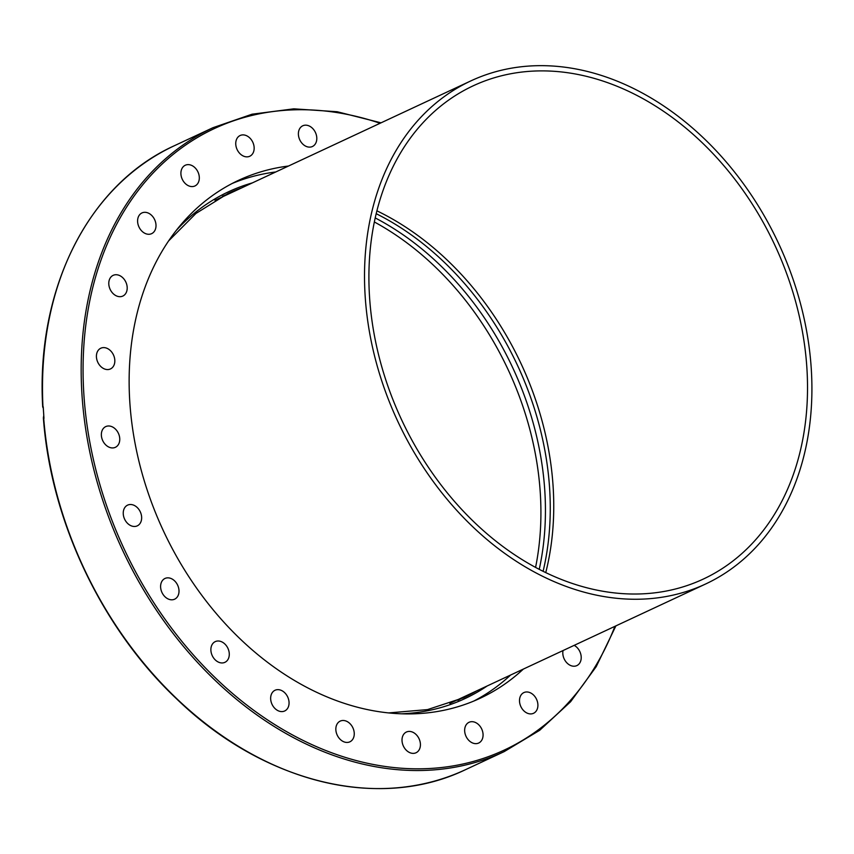 <?xml version="1.0" encoding="UTF-8"?>
<svg xmlns="http://www.w3.org/2000/svg" width="854" height="854" viewBox="0 0 854 854"><rect width="100%" height="100%" fill="white"/><g stroke="black" fill="none" stroke-linecap="round" stroke-linejoin="round"><path stroke-width="1.28" d="M539.248 569.298A272.832 206.529 65 0 0 544.831 491.274A272.832 206.529 65 0 0 375.205 217.919M535.586 567.366A272.832 206.529 65 0 0 540.315 493.377A272.832 206.529 65 0 0 374.34 221.965M230.345 193.175A278.265 210.65 65 0 0 222.499 196.228M376.187 213.681A272.832 206.529 -115 0 1 549.656 489.022A272.832 206.529 -115 0 1 543.112 571.262M457.819 700.291A278.265 210.65 65 0 0 465.195 696.234M232.235 183.45A285.748 216.318 -115 0 1 275.778 171.964M523.353 669.088A285.748 216.318 -115 0 1 480.279 698.198A285.748 216.318 -115 0 1 129.765 401.348A285.748 216.318 -115 0 1 238.533 180.343A285.748 216.318 -115 0 1 288.503 166.028M298.409 134.633A11.433 8.657 -115 0 1 302.754 125.794A11.433 8.657 -115 0 1 316.781 137.665A11.433 8.657 -115 0 1 312.425 146.504A11.433 8.657 -115 0 1 298.409 134.633M236.259 147.23A11.433 8.657 -115 0 1 240.113 135.519A11.433 8.657 -115 0 1 253.649 144.529A11.433 8.657 -115 0 1 249.784 156.239A11.433 8.657 -115 0 1 236.259 147.23M182.5 179.735A11.433 8.657 -115 0 1 185.275 165.249A11.433 8.657 -115 0 1 197.722 171.473A11.433 8.657 -115 0 1 194.947 185.958A11.433 8.657 -115 0 1 182.5 179.735M140.793 229.918A11.433 8.657 -115 0 1 141.967 212.934A11.433 8.657 -115 0 1 152.813 216.67A11.433 8.657 -115 0 1 151.638 233.654A11.433 8.657 -115 0 1 140.793 229.918M113.988 294.374A11.433 8.657 -115 0 1 108.789 283.944A11.433 8.657 -115 0 1 113.155 275.351A11.433 8.657 -115 0 1 121.994 277.048A11.433 8.657 -115 0 1 127.193 287.467A11.433 8.657 -115 0 1 122.827 296.06A11.433 8.657 -115 0 1 113.988 294.374M103.91 368.704A11.433 8.657 -115 0 1 96.566 358.253A11.433 8.657 -115 0 1 100.793 348.229A11.433 8.657 -115 0 1 107.337 348.464A11.433 8.657 -115 0 1 114.682 358.915A11.433 8.657 -115 0 1 110.465 368.939A11.433 8.657 -115 0 1 103.91 368.704M111.244 447.838A11.433 8.657 -115 0 1 101.797 438.059A11.433 8.657 -115 0 1 105.725 426.605A11.433 8.657 -115 0 1 109.867 426.082A11.433 8.657 -115 0 1 119.314 435.85A11.433 8.657 -115 0 1 115.386 447.315A11.433 8.657 -115 0 1 111.244 447.838M135.487 526.395A11.433 8.657 -115 0 1 124.129 518.004A11.433 8.657 -115 0 1 127.609 505.13A11.433 8.657 -115 0 1 129.402 504.586A11.433 8.657 -115 0 1 140.761 512.966A11.433 8.657 -115 0 1 137.28 525.851A11.433 8.657 -115 0 1 135.487 526.395M174.985 599.006A11.433 8.657 -115 0 1 174.632 599.188A11.433 8.657 -115 0 1 162.079 592.719A11.433 8.657 -115 0 1 164.619 578.649A11.433 8.657 -115 0 1 164.971 578.468A11.433 8.657 -115 0 1 177.536 584.937A11.433 8.657 -115 0 1 174.985 599.006M227.057 660.74A11.433 8.657 -115 0 1 224.912 662.33A11.433 8.657 -115 0 1 213.073 657.174A11.433 8.657 -115 0 1 213.105 643.211A11.433 8.657 -115 0 1 215.251 641.621A11.433 8.657 -115 0 1 227.089 646.777A11.433 8.657 -115 0 1 227.057 660.74M288.15 707.379A11.433 8.657 -115 0 1 284.692 710.976A11.433 8.657 -115 0 1 273.686 707.048A11.433 8.657 -115 0 1 271.561 693.875A11.433 8.657 -115 0 1 275.02 690.267A11.433 8.657 -115 0 1 286.026 694.206A11.433 8.657 -115 0 1 288.15 707.379M354.1 735.742A11.433 8.657 -115 0 1 349.884 741.816A11.433 8.657 -115 0 1 339.828 738.988A11.433 8.657 -115 0 1 335.996 727.181A11.433 8.657 -115 0 1 340.212 721.107A11.433 8.657 -115 0 1 350.268 723.936A11.433 8.657 -115 0 1 354.1 735.742M420.403 743.909A11.433 8.657 -115 0 1 416.058 752.748A11.433 8.657 -115 0 1 402.031 740.877A11.433 8.657 -115 0 1 406.387 732.038A11.433 8.657 -115 0 1 420.403 743.909M482.563 731.312A11.433 8.657 -115 0 1 478.699 743.023A11.433 8.657 -115 0 1 465.163 734.013A11.433 8.657 -115 0 1 469.027 722.303A11.433 8.657 -115 0 1 482.563 731.312M536.312 698.807A11.433 8.657 -115 0 1 533.536 713.293A11.433 8.657 -115 0 1 521.089 707.059A11.433 8.657 -115 0 1 523.876 692.583A11.433 8.657 -115 0 1 536.312 698.807M574.176 645.357A11.433 8.657 -115 0 1 578.019 648.624A11.433 8.657 -115 0 1 576.845 665.608A11.433 8.657 -115 0 1 565.999 661.861A11.433 8.657 -115 0 1 563.032 650.556M43.223 406.782L43.96 418.364M510.617 675.023A285.748 216.318 -115 0 1 473.853 701.038M811.3 369.291A277.593 210.137 -115 0 1 705.639 583.987A277.593 210.137 -115 0 1 365.128 295.623A277.593 210.137 -115 0 1 470.789 80.927A277.593 210.137 -115 0 1 811.3 369.291M705.639 583.987L451.851 702.458A277.593 210.137 -115 0 1 449.823 703.397M545.759 572.564A272.148 206.017 65 0 0 553.146 487.047A272.148 206.017 65 0 0 376.892 210.831M369.504 296.338A272.148 206.017 65 0 0 703.333 579.055A272.148 206.017 65 0 0 806.923 368.576A272.148 206.017 65 0 0 473.095 85.859A272.148 206.017 65 0 0 369.504 296.338M214.994 200.359A277.593 210.137 -115 0 1 217.012 199.398L470.789 80.927M168.526 241.009L195.918 213.468L228.167 193.442A278.265 210.65 -115 0 1 241.789 187.827M401.882 713.784A279.632 211.675 65 0 0 487.228 685.943M476.628 690.897A278.265 210.65 -115 0 1 463.583 697.739L427.534 709.599L388.826 712.909M252.389 182.884A279.632 211.675 65 0 0 176.244 230.431M43.01 407.721A344.269 260.609 -115 0 1 174.301 145.756L212.977 127.694A344.269 260.609 65 0 0 81.931 393.961A344.269 260.609 65 0 0 504.223 751.595L539.685 730.298L570.6 701.742L596.22 666.643L615.894 625.886M614.912 626.334A342.902 259.573 -115 0 1 315.873 746.385A342.902 259.573 -115 0 1 83.831 393.769A342.902 259.573 -115 0 1 380.073 123.275M504.223 751.595L465.558 769.646A344.269 260.609 -115 0 1 43.554 416.314M42.7 406.995C35.9 288.972 88.41 184.517 174.301 145.756M465.558 769.646C379.368 811.3 263.352 782.819 176.789 699.031C101.818 628.48 50.664 520.588 43.362 417.585M381.044 122.827L337.17 111.735L293.819 108.832L252.069 114.201L212.977 127.694"/></g></svg>
